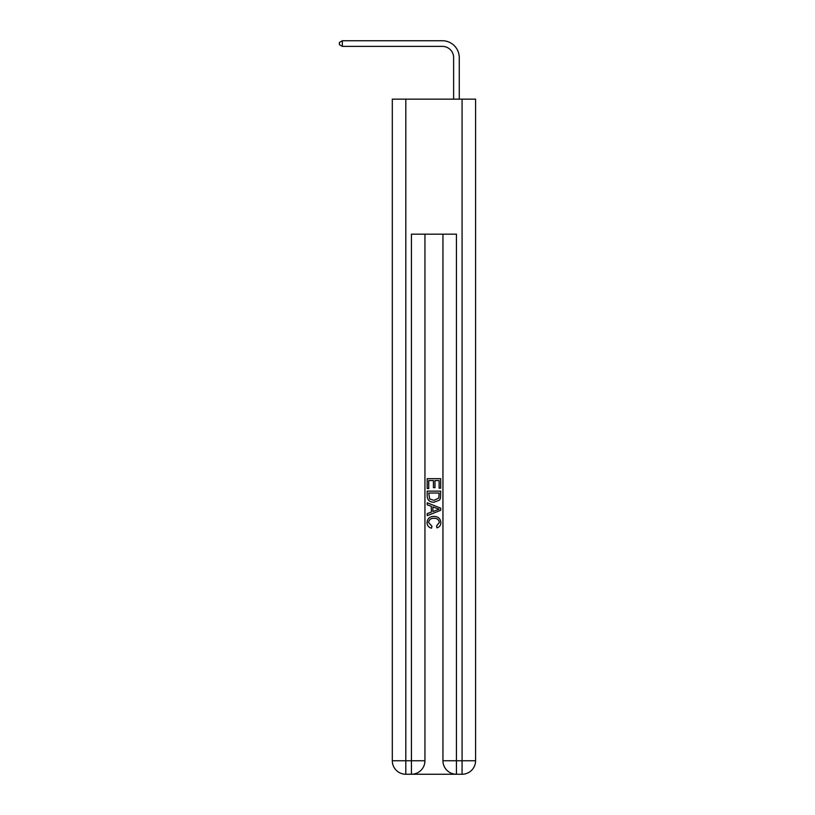 <?xml version="1.0" encoding="UTF-8"?>
<svg xmlns="http://www.w3.org/2000/svg" width="815" height="815" viewBox="0 0 815 815"><rect width="100%" height="100%" fill="white"/><g stroke="black" fill="none" stroke-linecap="round" stroke-linejoin="round"><path stroke-width="1.22" d="M453.629 99.145L453.629 57.631A11.247 11.247 67.5 0 0 442.382 46.374L342.351 46.374L339.427 44.693L339.427 42.441L342.351 40.75L442.382 40.75A16.881 16.881 -112.5 0 1 459.263 57.631L459.263 99.145M412.451 774.25L455.432 774.25M405.809 99.145L405.809 760.752L411.443 760.752L411.443 774.25A13.498 13.498 0 0 0 424.941 760.752L424.941 234.17L424.941 760.752A13.498 13.498 0 0 1 411.443 774.25L405.809 774.25A13.498 13.498 0 0 1 392.31 760.752L392.31 99.145L475.573 99.145L475.573 760.752L462.074 760.752L462.074 99.145M456.441 774.25L456.441 760.752L442.942 760.752A13.498 13.498 0 0 0 456.441 774.25L462.074 774.25L462.074 760.752L456.441 760.752L456.441 234.17L411.443 234.17L411.443 760.752L424.941 760.752M442.942 760.752L442.942 234.17M462.074 774.25A13.498 13.498 0 0 0 475.573 760.752M427.192 488.542L427.192 478.68L440.691 478.68L440.691 488.195L439.132 488.195L439.132 480.575L434.976 480.575L434.976 487.676L433.427 487.676L433.427 480.575L428.751 480.575L428.751 488.542L427.192 488.542M427.192 495.978L427.192 491.139L440.691 491.139L440.497 498.138L439.53 500.104L434.018 502.213C429.699 502.234 427.427 500.155 427.192 495.978M428.751 493.044L429.699 499.014L434.049 500.318L438.857 498.016L439.132 493.044L428.751 493.044M427.192 504.811L427.192 502.794L440.691 508.153L440.691 510.302L427.192 515.661L427.192 513.644L431.349 512.105L431.349 506.349L427.192 504.811M436.636 508.305L432.908 506.92L432.908 511.535L439.132 509.232L436.636 508.305M428.578 522.496L431.96 526.276L431.512 528.181C428.649 527.437 427.152 525.604 427.019 522.67C427.386 518.523 429.719 516.435 434.038 516.415C438.195 516.496 440.467 518.574 440.864 522.629C440.793 525.298 439.489 527.04 436.942 527.835L436.534 525.93L439.305 522.537C438.908 519.624 437.156 518.218 434.049 518.32C430.89 518.146 429.067 519.542 428.578 522.496M453.629 57.631A11.247 11.247 67.5 0 0 442.382 46.374A11.247 11.247 67.5 0 1 453.629 57.631A11.247 11.247 67.5 0 0 442.382 46.374A11.247 11.247 67.5 0 1 453.629 57.631A11.247 11.247 67.5 0 0 442.382 46.374A11.247 11.247 67.5 0 1 453.629 57.631A11.247 11.247 67.5 0 0 442.382 46.374A11.247 11.247 67.5 0 1 453.629 57.631A11.247 11.247 67.5 0 0 442.382 46.374A11.247 11.247 67.5 0 1 453.629 57.631M342.351 46.374L342.351 40.75L442.382 40.75M405.809 774.25L405.809 760.752L392.31 760.752"/></g></svg>
